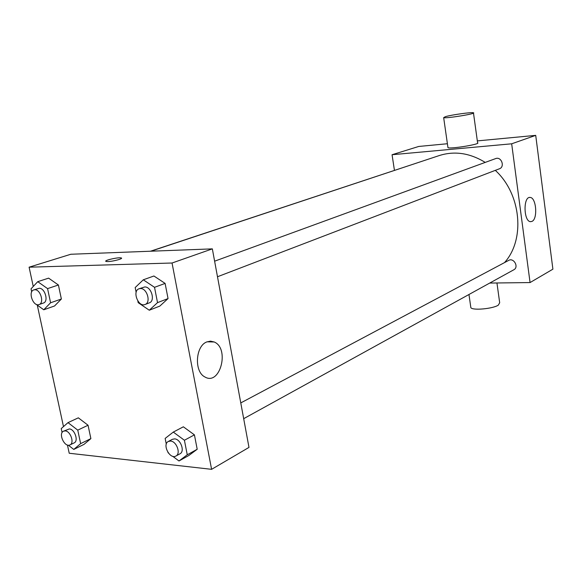 <?xml version="1.0" encoding="UTF-8"?>
<svg xmlns="http://www.w3.org/2000/svg" width="582" height="582" viewBox="0 0 582 582"><rect width="100%" height="100%" fill="white"/><g stroke="black" fill="none" stroke-linecap="round" stroke-linejoin="round"><path stroke-width="0.87" d="M394.436 170.33L392.064 154.725L418.756 146.453L447.405 143.739M477.335 140.902L535.716 135.366L552.9 269.175L530.064 282.561L489.724 283.063M214.62 261.187L495.66 158.588C501.32 156.231 505.227 166.852 499.414 168.787L217.493 276.748M150.454 251.228L408.6 165.725M392.064 154.725L511.673 143.805L530.064 282.561M240.781 402.919L508.668 260.394C513.761 257.375 519.151 267.145 513.841 269.764L243.683 418.676M150.883 251.206L439.41 155.51C454.629 150.745 469.9 153.037 485.221 162.4M495.311 170.359C521.305 194.09 525.415 239.595 504.507 262.606M473.493 113.083L477.589 142.786C481.43 144.089 450.33 149.21 447.965 147.661L447.9 147.217M511.673 143.805L535.716 135.366M531.941 221.415L530.522 221.677C523.531 221.538 523.087 196.265 530.093 197.451C536.313 197.349 537.979 219.094 531.941 221.415M445.47 116.64L443.666 117.637C445.972 118.684 477.24 113.577 473.45 112.77C471.893 112.006 451.712 114.807 445.47 116.64M496.948 282.968L499.683 302.764L498.279 305.179C492.707 308.831 472.613 310.643 470.853 307.689L470.7 306.649M33.254 286.46L29.1 267.189L70.829 254.254L212.343 248.87L248.987 447.405L211.601 469.332L69.222 453.247L67.447 445.026M63.482 426.613L37.277 305.106M166.292 444.146L165.15 438.428L173.291 432.084L183.352 426.802L194.417 434.856L197.203 449.26L188.939 455.422L178.98 460.98L172.679 456.273M31.704 291.88L31.042 288.825L37.743 281.673L48.619 278.138L58.404 284.998L61.372 299.017L54.541 305.987L43.774 309.784L36.077 304.24M29.1 267.189L172.046 263.013L211.601 469.332M62.107 432.564L61.241 428.578L68.007 422.634L78.337 417.825L88.049 425.238L90.879 438.61L83.99 444.393L73.761 449.435L68.349 445.201M136.137 292.353L135.184 287.552L143.288 279.804L153.924 275.999L165.113 283.412L168.045 298.573L159.803 306.11L149.276 310.221L138.181 302.655L137.854 301.01M172.046 263.013L212.343 248.87M206.705 341.961L210.502 341.139L214.227 341.99C229.963 348.48 220.098 386.215 204.857 376.94C194.032 371.767 195.428 346.108 206.705 341.961M107.925 261.558L106.302 261.485C102.337 260.845 117.811 257.084 121.02 257.891C124.337 258.379 113.352 261.471 107.925 261.558M105.779 261.202C105.175 260.052 118.379 257.193 121.02 257.899L121.522 258.175M143.288 279.804L154.528 287.319L157.526 302.633L149.276 310.221M145.049 304.495L149.327 302.851C155.554 300.959 151.335 286.446 144.692 286.962L139.04 288.774C131.947 290.956 138.276 307.5 145.049 304.495C151.276 302.596 147.035 288.025 140.386 288.534L139.04 288.774M153.924 275.999L165.113 283.412L168.045 298.573L159.803 306.11M154.528 287.319L165.113 283.412M157.526 302.633L168.045 298.573M168.445 453.109L167.922 452.374M173.291 432.084L184.414 440.254L187.258 454.797L178.98 460.98M175.931 456.026L179.976 453.793C185.105 451.45 180.675 439.068 174.629 438.886L172.403 439.301L168.329 441.469C161.956 444.422 169.951 459.751 175.931 456.026C181.06 453.684 176.608 441.251 170.555 441.054L168.329 441.469M183.352 426.802L194.417 434.856L197.203 449.26L188.939 455.422M184.414 440.254L194.417 434.856M187.258 454.797L197.203 449.26M34.44 303.062L34.032 302.647M37.743 281.673L47.571 288.621L50.59 302.771L43.774 309.784M39.038 304.561L43.41 303.04C48.895 301.592 44.938 287.814 39.161 288.286L33.792 289.909C27.681 291.56 33.203 306.961 39.038 304.561C44.523 303.113 40.536 289.283 34.76 289.749L33.792 289.909M48.619 278.138L58.404 284.998L61.372 299.017L54.541 305.987M47.571 288.621L58.404 284.998M50.59 302.771L61.372 299.017M68.007 422.634L77.762 430.142L80.636 443.63L73.761 449.435M69.971 444.917L74.125 442.895C78.796 441.069 74.707 429.079 69.36 428.934L63.54 431.175C57.945 433.415 64.704 447.871 69.971 444.917C74.641 443.098 70.531 431.058 65.184 430.906L63.54 431.175M78.337 417.825L88.049 425.238L90.879 438.61L83.99 444.393M77.762 430.142L88.049 425.238M80.636 443.63L90.879 438.61M530.093 197.451L529.409 197.487M443.666 117.637L447.965 147.661M470.853 307.689L468.968 294.499M207.068 341.809L214.227 341.99"/></g></svg>
